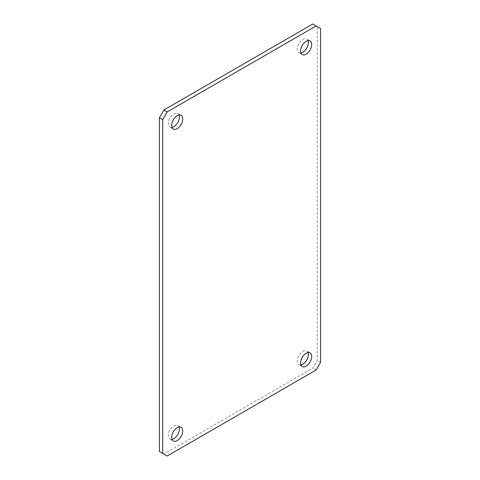 <?xml version="1.0" encoding="UTF-8"?>
<svg xmlns="http://www.w3.org/2000/svg" width="480" height="480" viewBox="0 0 480 480"><rect width="100%" height="100%" fill="white"/><g stroke="black" fill="none" stroke-linecap="round" stroke-linejoin="round"><path stroke-width="0.36" stroke-dasharray="2.4 1.8" d="M308.046 40.62A7.86 4.536 120 0 0 306.75 39.018A7.86 4.536 120 0 0 302.814 39.408A7.86 4.536 120 0 0 297.684 46.332A7.86 4.536 120 0 0 298.884 52.632A7.86 4.536 120 0 0 300.924 52.95M179.076 115.08A7.86 4.536 120 0 0 177.78 113.478A7.86 4.536 120 0 0 173.85 113.868A7.86 4.536 120 0 0 168.714 120.792A7.86 4.536 120 0 0 169.914 127.092A7.86 4.536 120 0 0 171.954 127.41M179.076 427.05A7.86 4.536 120 0 0 177.78 425.442A7.86 4.536 120 0 0 173.85 425.832A7.86 4.536 120 0 0 168.714 432.756A7.86 4.536 120 0 0 169.914 439.056A7.86 4.536 120 0 0 171.954 439.38M308.046 352.59A7.86 4.536 120 0 0 306.75 350.982A7.86 4.536 120 0 0 302.814 351.372A7.86 4.536 120 0 0 297.684 358.296A7.86 4.536 120 0 0 298.884 364.596A7.86 4.536 120 0 0 300.924 364.92M159.396 451.506L163.842 454.074L312.822 368.058L317.268 360.36L317.268 26.568L312.822 24M320.604 362.286L317.268 360.36M316.158 369.984L312.822 368.058M320.604 28.494L317.268 26.568M167.178 456L163.842 454.074M310.086 40.944L306.75 39.018M181.116 115.404L177.78 113.478M181.116 427.368L177.78 425.442M310.086 352.908L306.75 350.982M302.22 366.522L298.884 364.596M173.25 440.982L169.914 439.056M173.25 129.018L169.914 127.092M302.22 54.558L298.884 52.632"/><path stroke-width="0.72" d="M300.924 52.95A7.86 4.536 120 0 0 302.814 52.242A7.86 4.536 120 0 0 308.046 40.62M306.15 54.168A7.86 4.536 120 0 0 311.286 47.244A7.86 4.536 120 0 0 310.086 40.944A7.86 4.536 120 0 0 306.15 41.334A7.86 4.536 120 0 0 301.014 48.258A7.86 4.536 120 0 0 302.22 54.558A7.86 4.536 120 0 0 306.15 54.168M171.954 127.41A7.86 4.536 120 0 0 173.85 126.702A7.86 4.536 120 0 0 179.076 115.08M177.186 128.628A7.86 4.536 120 0 0 182.316 121.704A7.86 4.536 120 0 0 181.116 115.404A7.86 4.536 120 0 0 177.186 115.794A7.86 4.536 120 0 0 172.05 122.718A7.86 4.536 120 0 0 173.25 129.018A7.86 4.536 120 0 0 177.186 128.628M171.954 439.38A7.86 4.536 120 0 0 173.85 438.666A7.86 4.536 120 0 0 179.076 427.05M177.186 440.592A7.86 4.536 120 0 0 182.316 433.668A7.86 4.536 120 0 0 181.116 427.368A7.86 4.536 120 0 0 177.186 427.758A7.86 4.536 120 0 0 172.05 434.682A7.86 4.536 120 0 0 173.25 440.982A7.86 4.536 120 0 0 177.186 440.592M300.924 364.92A7.86 4.536 120 0 0 302.814 364.206A7.86 4.536 120 0 0 308.046 352.59M306.15 366.132A7.86 4.536 120 0 0 311.286 359.208A7.86 4.536 120 0 0 310.086 352.908A7.86 4.536 120 0 0 306.15 353.298A7.86 4.536 120 0 0 301.014 360.222A7.86 4.536 120 0 0 302.22 366.522A7.86 4.536 120 0 0 306.15 366.132M316.158 369.984L320.604 362.286L320.604 28.494L316.158 25.926L167.178 111.942L162.732 119.64L162.732 453.432L167.178 456L316.158 369.984M316.158 25.926L312.822 24L163.842 110.016L159.396 117.714L159.396 451.506L162.732 453.432M167.178 111.942L163.842 110.016M162.732 119.64L159.396 117.714"/></g></svg>
